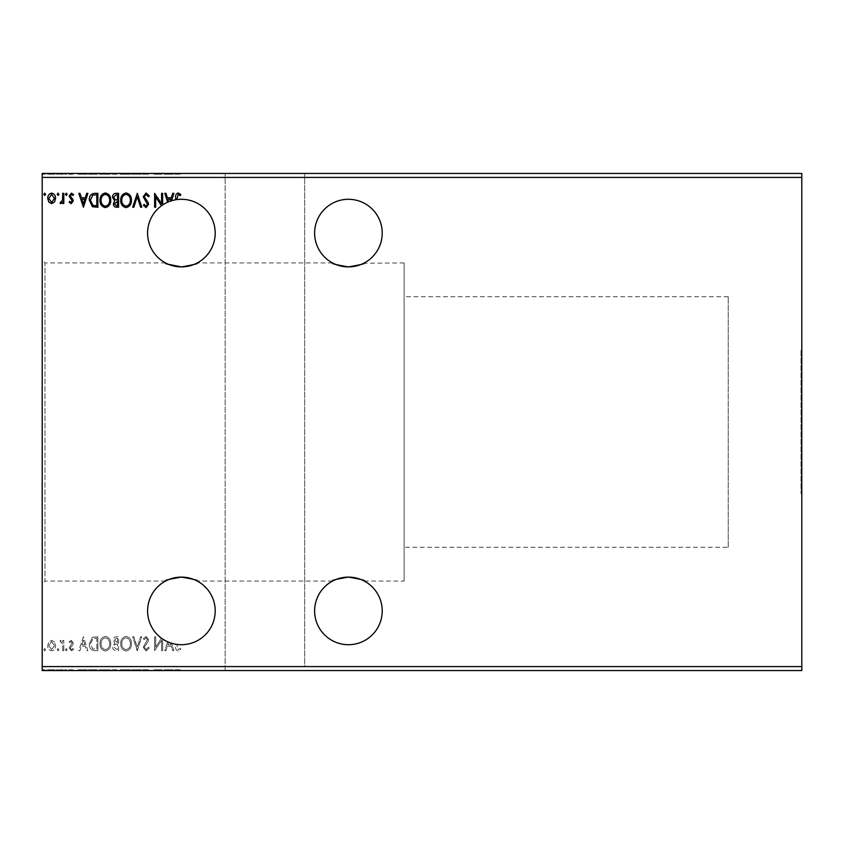 <?xml version="1.0" encoding="UTF-8"?>
<svg xmlns="http://www.w3.org/2000/svg" width="844" height="844" viewBox="0 0 844 844"><rect width="100%" height="100%" fill="white"/><g stroke="black" fill="none" stroke-linecap="round" stroke-linejoin="round"><path stroke-width="0.63" stroke-dasharray="4.22 3.17" d="M348.424 644.711A33.802 33.802 0 0 1 314.622 610.908A33.802 33.802 0 0 1 348.424 577.106A33.802 33.802 0 0 1 382.226 610.908A33.802 33.802 0 0 1 348.424 644.711M348.424 199.29A33.802 33.802 0 0 0 314.622 233.092A33.802 33.802 0 0 0 348.424 266.894A33.802 33.802 0 0 0 382.226 233.092A33.802 33.802 0 0 0 348.424 199.29M181.397 266.894A33.802 33.802 0 0 1 147.595 233.092A33.802 33.802 0 0 1 181.397 199.29A33.802 33.802 0 0 1 215.199 233.092A33.802 33.802 0 0 1 181.397 266.894M166.152 263.265L168.325 264.267M181.397 577.106A33.802 33.802 0 0 0 171.511 643.234A33.802 33.802 0 0 0 175.679 644.225L175.679 646.156C175.257 648.688 176.101 650.313 178.232 651.03L180.859 649.426L180.31 648.35L178.242 649.606L176.755 644.394A33.802 33.802 90 0 1 175.679 644.225L175.679 646.156C175.257 648.688 176.101 650.313 178.232 651.03L180.859 649.426L180.31 648.35L178.242 649.606L176.755 644.394A33.802 33.802 0 0 0 215.199 610.908A33.802 33.802 0 0 0 181.397 577.106M801.009 350.418L801.009 493.582L801.009 350.418L801.8 350.418L801.8 493.582L801.8 350.418M801.009 493.582L801.8 493.582M165.487 262.917L44.985 262.917L44.985 581.083L42.2 583.858L42.2 260.142L42.2 583.858M165.487 581.083L44.985 581.083L44.985 262.917L42.2 260.142M728.224 547.271L728.224 296.729L728.224 547.271L404.107 547.271L404.107 296.729L404.107 547.271M728.224 296.729L404.107 296.729M404.107 581.083L404.107 262.917L404.107 581.083L364.334 581.083M332.515 581.083L197.306 581.083M332.515 262.917L197.306 262.917M404.107 262.917L363.669 263.265M225.137 666.581L42.2 666.581L42.2 670.558L225.137 670.558L225.137 173.442L225.137 670.558L801.8 670.558L801.8 666.581L304.684 666.581L304.684 173.442L304.684 666.581M801.8 666.581L801.8 177.419L304.684 177.419M137.319 650.671L141.781 636.756L140.61 636.756L137.224 647.316L133.837 636.756L132.677 636.756L137.139 650.671L141.781 636.756L140.61 636.756L137.224 647.316L133.837 636.756L132.677 636.756L137.319 650.671M118.582 650.671L118.582 636.756L116.609 636.756C114.489 636.861 113.423 638.011 113.402 640.206L114.71 643.17L112.516 646.726C112.526 649.025 113.623 650.344 115.797 650.671L118.582 650.671L118.582 636.756L116.609 636.756C114.489 636.861 113.423 638.011 113.402 640.206L114.71 643.17L112.516 646.726C112.526 649.025 113.623 650.344 115.797 650.671L118.582 650.671M94.644 650.671L97.872 650.671L97.872 636.756L92.46 637.262L89.316 643.888C89.147 647.907 90.93 650.165 94.644 650.671L97.872 650.671L97.872 636.756L92.46 637.262L89.316 643.888C89.147 647.907 90.93 650.165 94.644 650.671M54.544 642.01L51.653 640.322L48.773 641.999L47.728 645.618C47.707 648.498 49.015 650.249 51.653 650.851C54.301 650.249 55.609 648.509 55.588 645.618L54.544 642.01L51.653 640.322L48.773 641.999L47.728 645.618C47.707 648.498 49.015 650.249 51.653 650.851C54.301 650.249 55.609 648.509 55.588 645.618L54.544 642.01M63.796 650.671L63.796 640.501L62.72 640.501L62.72 641.999L60.863 640.322L60.051 640.67L60.557 641.756L62.551 643.761L62.72 650.671L63.796 650.671L63.796 640.501L62.72 640.501L62.72 641.999L60.863 640.322L60.051 640.67L62.551 643.761L62.72 650.671L63.796 650.671M71.212 640.322L69.145 641.767L69.778 642.643L71.149 641.577L72.183 642.938L69.145 647.918L71.402 650.851L73.607 649.479L72.995 648.53L71.529 649.606L70.221 647.97L72.911 644.563L73.249 642.991L71.212 640.322L69.145 641.767L69.778 642.643L71.149 641.577L72.183 642.938L69.145 647.918L71.402 650.851L73.607 649.479L72.995 648.53L71.529 649.606L70.221 647.97L72.911 644.563L73.249 642.991L71.212 640.322M225.137 177.419L42.2 177.419L42.2 173.442L801.8 173.442L801.8 177.419M42.2 666.581L42.2 177.419M83.419 636.756L78.787 650.671L79.948 650.671L81.383 646.219L85.286 646.219L86.721 650.671L87.881 650.671L83.419 636.756L78.787 650.671L79.948 650.671L81.383 646.219L85.286 646.219L86.721 650.671L87.881 650.671L83.419 636.756M67.182 649.69L66.296 648.53L65.399 649.69L66.296 650.851L67.182 649.69L66.296 648.53L65.399 649.69L66.296 650.851L67.182 649.69M45.587 649.69L44.7 648.53L43.804 649.69L44.7 650.851L45.587 649.69L44.7 648.53L43.804 649.69L44.7 650.851L45.587 649.69M58.974 649.69L58.078 648.53L57.192 649.69L58.078 650.851L58.974 649.69L58.078 648.53L57.192 649.69L58.078 650.851L58.974 649.69M110.722 643.782C110.807 639.805 109.045 637.347 105.437 636.397C101.755 637.252 99.951 639.689 100.014 643.708C99.951 647.686 101.734 650.123 105.352 651.03C108.981 650.154 110.775 647.738 110.722 643.782C110.807 639.805 109.045 637.347 105.437 636.397C101.755 637.252 99.951 639.689 100.014 643.708C99.951 647.686 101.734 650.123 105.352 651.03C108.981 650.154 110.775 647.738 110.722 643.782M131.432 643.782C131.506 639.805 129.744 637.347 126.136 636.397C122.454 637.252 120.65 639.689 120.724 643.708C120.65 647.686 122.433 650.123 126.051 651.03C129.691 650.154 131.474 647.738 131.432 643.782C131.506 639.805 129.744 637.347 126.136 636.397C122.454 637.252 120.65 639.689 120.724 643.708C120.65 647.686 122.433 650.123 126.051 651.03C129.691 650.154 131.474 647.738 131.432 643.782M146.139 651.03L149.272 647.992L148.407 647.285L146.223 649.606L144.271 647.242L148.006 641.767L148.555 639.646L146.075 636.397L143.385 638.76L144.218 639.615L146.086 637.832L147.489 639.594L143.206 647.264L146.139 651.03L149.272 647.992L148.407 647.285L146.223 649.606L144.271 647.242L148.006 641.767L148.555 639.646L146.075 636.397L143.385 638.76L144.218 639.615L146.086 637.832L147.489 639.594L143.206 647.264L146.139 651.03M162.66 650.671L162.66 639.045L162.66 650.671L161.584 650.671L162.66 650.671M167.65 641.788L164.802 650.671L165.962 650.671L167.397 646.219L171.3 646.219L172.735 650.671L173.896 650.671L171.511 643.234L173.896 650.671L172.735 650.671L171.3 646.219L167.397 646.219L165.962 650.671L164.802 650.671L167.65 641.788M161.478 638.222L155.697 647.137L155.697 636.756L154.621 636.756L154.621 650.671L161.584 640.322L161.584 650.671L161.584 640.322L154.621 650.671L154.621 636.756L155.697 636.756L155.697 647.137L161.478 638.222M161.478 205.778L155.697 196.863L155.697 207.244L154.621 207.244L154.621 193.329L161.584 203.678L161.584 193.329L162.66 193.329L162.66 204.955M167.65 202.212L164.802 193.329L165.962 193.329L167.397 197.781L171.3 197.781L172.735 193.329L173.896 193.329L171.511 200.767M170.214 201.188L170.847 199.216L167.85 199.216L168.673 201.779M175.679 199.775L175.679 197.844C175.257 195.312 176.101 193.687 178.232 192.97L180.859 194.574L180.31 195.65L178.242 194.394L176.755 199.606M58.257 670.558L56.474 670.558L58.257 670.558L58.257 669.767L57.371 669.767L57.371 670.558L57.371 669.767L56.474 669.767L56.474 670.558M66.465 670.558L64.682 670.558L66.465 670.558L66.465 669.767L65.579 669.767L65.579 670.558L65.579 669.767L64.682 669.767L64.682 670.558M82.712 670.558L78.07 670.558L87.175 670.558L82.712 670.558L82.712 669.767L82.533 670.558M110.015 670.558L99.307 670.558L110.015 670.558L110.015 669.767L104.73 669.767L104.73 670.558M168.726 670.558L164.084 670.558L173.189 670.558L168.726 670.558L168.726 669.767L168.547 670.558M145.432 670.558L148.555 670.558L142.488 670.558L145.432 670.558L145.432 669.767L148.555 669.767L148.555 670.558M130.714 670.558L120.006 670.558L130.714 670.558L130.714 669.767L125.429 669.767L125.429 670.558M44.88 670.558L43.097 670.558L44.88 670.558L44.88 669.767L43.983 669.767L43.983 670.558L43.983 669.767L43.097 669.767L43.097 670.558M117.865 670.558L111.798 670.558L117.865 670.558L117.865 669.767L117.865 670.558M136.601 670.558L131.959 670.558L136.601 670.558L136.601 669.767L141.064 669.767L141.064 670.558M176.037 670.558L180.141 670.558L176.037 670.558L176.037 669.767L176.037 670.558M161.721 669.767L153.914 669.767L160.866 669.767L160.866 670.558L153.914 670.558L160.866 670.558L160.866 669.767L161.942 669.767L161.721 670.558M93.927 670.558L88.599 670.558L93.927 670.558L93.927 669.767L97.165 669.767L97.165 670.558L97.165 669.767L91.743 669.767L91.743 670.558M70.495 670.558L72.89 670.558L69.503 670.558L72.542 670.558L70.495 670.558L70.495 669.767L68.438 669.767L69.06 670.558M63.078 670.558L59.333 670.558L63.078 670.558L63.078 669.767L63.078 670.558M48.055 669.767L54.871 669.767L53.826 669.767L53.794 670.558L47.021 670.558L54.871 670.558L48.087 670.558L53.794 670.558L53.826 669.767L50.946 669.767L50.946 670.558L50.946 669.767L48.055 669.767L48.055 670.558M48.055 174.233L54.871 174.233L53.826 174.233L53.794 173.442L47.021 173.442L54.871 173.442L48.087 173.442L53.794 173.442L53.826 174.233L50.946 174.233L50.946 173.442L50.946 174.233L48.055 174.233L48.055 173.442M63.078 173.442L59.333 173.442L63.078 173.442L63.078 174.233L63.078 173.442M70.495 173.442L72.89 173.442L69.503 173.442L72.542 173.442L70.495 173.442L70.495 174.233L68.438 174.233L69.06 173.442M93.927 173.442L88.599 173.442L93.927 173.442L93.927 174.233L97.165 174.233L97.165 173.442L97.165 174.233L91.743 174.233L91.743 173.442M117.865 173.442L111.798 173.442L117.865 173.442L117.865 174.233L117.865 173.442M136.601 173.442L131.959 173.442L136.601 173.442L136.601 174.233L141.064 174.233L141.064 173.442M161.721 174.233L153.914 174.233L160.866 174.233L160.866 173.442L153.914 173.442L160.866 173.442L160.866 174.233L161.942 174.233L161.721 173.442M176.037 173.442L180.141 173.442L176.037 173.442L176.037 174.233L176.037 173.442M168.726 173.442L164.084 173.442L173.189 173.442L168.726 173.442L168.726 174.233L168.547 173.442M145.432 173.442L148.555 173.442L142.488 173.442L145.432 173.442L145.432 174.233L148.555 174.233L148.555 173.442M130.714 173.442L120.006 173.442L130.714 173.442L130.714 174.233L125.429 174.233L125.429 173.442M110.015 173.442L99.307 173.442L110.015 173.442L110.015 174.233L104.73 174.233L104.73 173.442M82.712 173.442L78.07 173.442L87.175 173.442L82.712 173.442L82.712 174.233L82.533 173.442M66.465 173.442L64.682 173.442L66.465 173.442L66.465 174.233L65.579 174.233L65.579 173.442L65.579 174.233L64.682 174.233L64.682 173.442M58.257 173.442L56.474 173.442L58.257 173.442L58.257 174.233L57.371 174.233L57.371 173.442L57.371 174.233L56.474 174.233L56.474 173.442M44.88 173.442L43.097 173.442L44.88 173.442L44.88 174.233L43.983 174.233L43.983 173.442L43.983 174.233L43.097 174.233L43.097 173.442M174.972 174.233L177.514 174.233L174.972 174.233L174.972 173.442M180.141 174.233L177.525 174.233L177.514 173.442L177.525 174.233L180.141 174.233L180.141 173.442M179.603 174.233L179.603 173.442M178.232 174.233L178.232 173.442M168.547 174.233L164.084 174.233L164.084 173.442M164.084 174.233L165.245 174.233L165.245 173.442M165.245 174.233L166.679 174.233L166.679 173.442M166.679 174.233L170.593 174.233L170.593 173.442M170.593 174.233L172.018 174.233L172.018 173.442M172.018 174.233L173.189 174.233L173.189 173.442M173.189 174.233L168.726 174.233M167.133 174.233L170.129 174.233L167.133 174.233L167.133 173.442L170.129 173.442L167.133 173.442M168.642 174.233L168.642 173.442M170.129 174.233L170.129 173.442M154.98 174.233L154.98 173.442L154.98 174.233M153.914 174.233L153.914 173.442L153.914 174.233M154.157 174.233L154.157 173.442M148.555 174.233L147.689 174.233L147.689 173.442M147.689 174.233L145.506 174.233L145.506 173.442M145.506 174.233L143.564 174.233L143.564 173.442M143.564 174.233L143.913 173.442M143.913 174.233L147.299 174.233L147.299 173.442M147.299 174.233L147.848 173.442M147.848 174.233L145.358 174.233L145.358 173.442L145.368 174.233L142.668 174.233L142.668 173.442M142.668 174.233L143.501 174.233L143.501 173.442M143.501 174.233L146.772 174.233L146.772 173.442M146.772 174.233L146.128 173.442M146.128 174.233L144.809 174.233L144.809 173.442M144.809 174.233L142.488 174.233L142.488 173.442M142.488 174.233L145.432 174.233M141.064 174.233L139.893 174.233L139.893 173.442M139.893 174.233L136.517 174.233L136.517 173.442M136.517 174.233L133.13 174.233L133.13 173.442M133.13 174.233L131.959 174.233L131.959 173.442M131.959 174.233L136.422 174.233L136.422 173.442M125.429 174.233L120.006 174.233L120.006 173.442M120.006 174.233L125.345 174.233L125.345 173.442M125.345 174.233L130.714 174.233M125.376 174.233L121.072 174.233L129.638 174.233L121.072 173.442L129.638 173.442L125.376 173.442L125.376 174.233M121.072 174.233L121.072 173.442M129.638 174.233L129.638 173.442M112.685 174.233L117.865 174.233L112.685 174.233L112.685 173.442M113.993 174.233L113.993 173.442M111.798 174.233L111.798 173.442M115.079 174.233L115.079 173.442M114.552 174.233L116.788 174.233L112.864 174.233L116.25 173.442L113.761 173.442L116.788 173.442L114.552 173.442M113.761 174.233L116.788 174.233L113.761 174.233L113.761 173.442M115.681 174.233L115.681 173.442M116.788 174.233L116.788 173.442L116.788 174.233M116.25 174.233L116.25 173.442L116.25 174.233M112.864 174.233L112.864 173.442M115.565 174.233L115.565 173.442M104.73 174.233L99.307 174.233L99.307 173.442M99.307 174.233L104.645 174.233L104.645 173.442L108.939 173.442L104.677 173.442L104.677 174.233L110.015 174.233M104.677 174.233L100.373 174.233L108.939 174.233L104.677 174.233L104.677 173.442M100.373 174.233L100.373 173.442M108.939 174.233L108.939 173.442M91.743 174.233L88.599 174.233L88.599 173.442M88.599 174.233L93.927 174.233M95.393 174.233L89.664 174.233L95.393 174.233L96.089 173.442L89.664 173.442L95.393 173.442M96.089 174.233L96.089 173.442L96.089 174.233M92.312 174.233L92.312 173.442M89.664 174.233L89.664 173.442M92.08 174.233L92.08 173.442M82.533 174.233L78.07 174.233L78.07 173.442M78.07 174.233L79.23 174.233L79.23 173.442M79.23 174.233L80.665 174.233L80.665 173.442M80.665 174.233L84.579 174.233L84.579 173.442M84.579 174.233L86.004 174.233L86.004 173.442M86.004 174.233L87.175 174.233L87.175 173.442M87.175 174.233L82.712 174.233M81.119 174.233L84.115 174.233L81.119 174.233L81.119 173.442L84.115 173.442L81.119 173.442M82.628 174.233L82.628 173.442M84.115 174.233L84.115 173.442M69.06 174.233L70.432 174.233L70.432 173.442M70.432 174.233L71.466 174.233L71.466 173.442M71.466 174.233L71.212 173.442M71.212 174.233L68.786 174.233L68.786 173.442M68.786 174.233L70.696 174.233L70.696 173.442M70.696 174.233L72.89 174.233L72.89 173.442M72.89 174.233L72.278 173.442M72.278 174.233L70.812 174.233L70.812 173.442M70.812 174.233L69.503 174.233L69.503 173.442M69.503 174.233L69.757 173.442M69.757 174.233L70.896 174.233L70.896 173.442M70.896 174.233L72.194 174.233L72.194 173.442M72.194 174.233L72.542 173.442M72.542 174.233L70.495 174.233M64.682 174.233L66.465 174.233M60.146 174.233L63.078 174.233L62.013 174.233L62.013 173.442L62.013 174.233L60.146 174.233L60.146 173.442M59.333 174.233L59.333 173.442M59.84 174.233L59.84 173.442M60.325 174.233L60.325 173.442M61.844 174.233L61.844 173.442M62.013 174.233L62.013 173.442M56.474 174.233L58.257 174.233M47.021 174.233L47.021 173.442M54.871 174.233L54.871 173.442M50.946 174.233L48.087 174.233L53.794 174.233L50.946 174.233L50.946 173.442L50.946 174.233M48.087 174.233L48.087 173.442M43.097 174.233L44.88 174.233M43.097 669.767L44.88 669.767M112.685 669.767L117.865 669.767L112.685 669.767L112.685 670.558M113.993 669.767L113.993 670.558M111.798 669.767L111.798 670.558M115.079 669.767L115.079 670.558M114.552 669.767L116.788 669.767L112.864 669.767L116.25 670.558L113.761 670.558L116.788 670.558L114.552 670.558M113.761 669.767L116.788 669.767L113.761 669.767L113.761 670.558M115.681 669.767L115.681 670.558M116.788 669.767L116.788 670.558L116.788 669.767M116.25 669.767L116.25 670.558L116.25 669.767M112.864 669.767L112.864 670.558M115.565 669.767L115.565 670.558M125.429 669.767L120.006 669.767L120.006 670.558M120.006 669.767L125.345 669.767L125.345 670.558M125.345 669.767L130.714 669.767M125.376 669.767L121.072 669.767L129.638 669.767L121.072 670.558L129.638 670.558L125.376 670.558L125.376 669.767M121.072 669.767L121.072 670.558M129.638 669.767L129.638 670.558M141.064 669.767L139.893 669.767L139.893 670.558M139.893 669.767L136.517 669.767L136.517 670.558M136.517 669.767L133.13 669.767L133.13 670.558M133.13 669.767L131.959 669.767L131.959 670.558M131.959 669.767L136.422 669.767L136.422 670.558M148.555 669.767L147.689 669.767L147.689 670.558M147.689 669.767L145.506 669.767L145.506 670.558M145.506 669.767L143.564 669.767L143.564 670.558M143.564 669.767L143.913 670.558M143.913 669.767L147.299 669.767L147.299 670.558M147.299 669.767L147.848 670.558M147.848 669.767L145.358 669.767L145.358 670.558L145.368 669.767L142.668 669.767L142.668 670.558M142.668 669.767L143.501 669.767L143.501 670.558M143.501 669.767L146.772 669.767L146.772 670.558M146.772 669.767L146.128 670.558M146.128 669.767L144.809 669.767L144.809 670.558M144.809 669.767L142.488 669.767L142.488 670.558M142.488 669.767L145.432 669.767M174.972 669.767L177.514 669.767L174.972 669.767L174.972 670.558M180.141 669.767L177.525 669.767L177.514 670.558L177.525 669.767L180.141 669.767L180.141 670.558M179.603 669.767L179.603 670.558M178.232 669.767L178.232 670.558M168.547 669.767L164.084 669.767L164.084 670.558M164.084 669.767L165.245 669.767L165.245 670.558M165.245 669.767L166.679 669.767L166.679 670.558M166.679 669.767L170.593 669.767L170.593 670.558M170.593 669.767L172.018 669.767L172.018 670.558M172.018 669.767L173.189 669.767L173.189 670.558M173.189 669.767L168.726 669.767M167.133 669.767L170.129 669.767L167.133 669.767L167.133 670.558L170.129 670.558L167.133 670.558M168.642 669.767L168.642 670.558M170.129 669.767L170.129 670.558M154.98 669.767L154.98 670.558L154.98 669.767M153.914 669.767L153.914 670.558L153.914 669.767M154.157 669.767L154.157 670.558M104.73 669.767L99.307 669.767L99.307 670.558M99.307 669.767L104.645 669.767L104.645 670.558L108.939 670.558L104.677 670.558L104.677 669.767L110.015 669.767M104.677 669.767L100.373 669.767L108.939 669.767L104.677 669.767L104.677 670.558M100.373 669.767L100.373 670.558M108.939 669.767L108.939 670.558M91.743 669.767L88.599 669.767L88.599 670.558M88.599 669.767L93.927 669.767M95.393 669.767L89.664 669.767L95.393 669.767L96.089 670.558L89.664 670.558L95.393 670.558M96.089 669.767L96.089 670.558L96.089 669.767M92.312 669.767L92.312 670.558M89.664 669.767L89.664 670.558M92.08 669.767L92.08 670.558M82.533 669.767L78.07 669.767L78.07 670.558M78.07 669.767L79.23 669.767L79.23 670.558M79.23 669.767L80.665 669.767L80.665 670.558M80.665 669.767L84.579 669.767L84.579 670.558M84.579 669.767L86.004 669.767L86.004 670.558M86.004 669.767L87.175 669.767L87.175 670.558M87.175 669.767L82.712 669.767M81.119 669.767L84.115 669.767L81.119 669.767L81.119 670.558L84.115 670.558L81.119 670.558M82.628 669.767L82.628 670.558M84.115 669.767L84.115 670.558M69.06 669.767L70.432 669.767L70.432 670.558M70.432 669.767L71.466 669.767L71.466 670.558M71.466 669.767L71.212 670.558M71.212 669.767L68.786 669.767L68.786 670.558M68.786 669.767L70.696 669.767L70.696 670.558M70.696 669.767L72.89 669.767L72.89 670.558M72.89 669.767L72.278 670.558M72.278 669.767L70.812 669.767L70.812 670.558M70.812 669.767L69.503 669.767L69.503 670.558M69.503 669.767L69.757 670.558M69.757 669.767L70.896 669.767L70.896 670.558M70.896 669.767L72.194 669.767L72.194 670.558M72.194 669.767L72.542 670.558M72.542 669.767L70.495 669.767M64.682 669.767L66.465 669.767M60.146 669.767L63.078 669.767L62.013 669.767L62.013 670.558L62.013 669.767L60.146 669.767L60.146 670.558M59.333 669.767L59.333 670.558M59.84 669.767L59.84 670.558M60.325 669.767L60.325 670.558M61.844 669.767L61.844 670.558M62.013 669.767L62.013 670.558M56.474 669.767L58.257 669.767M47.021 669.767L47.021 670.558M54.871 669.767L54.871 670.558M50.946 669.767L48.087 669.767L53.794 669.767L50.946 669.767L50.946 670.558L50.946 669.767M48.087 669.767L48.087 670.558M45.587 194.31L44.7 195.47L43.804 194.31L44.7 193.149L45.587 194.31M54.544 201.99L51.653 203.678L48.773 202.001L47.728 198.382C47.707 195.502 49.015 193.751 51.653 193.149C54.301 193.751 55.609 195.492 55.588 198.382L54.544 201.99M51.653 194.394L48.804 198.372L51.653 202.423L54.512 198.372L51.653 194.394M58.974 194.31L58.078 195.47L57.192 194.31L58.078 193.149L58.974 194.31M63.796 193.329L63.796 203.499L62.72 203.499L62.72 202.001L60.863 203.678L60.051 203.33L60.557 202.243L62.551 200.239L62.72 193.329L63.796 193.329M67.182 194.31L66.296 195.47L65.399 194.31L66.296 193.149L67.182 194.31M71.212 203.678L69.145 202.233L69.778 201.357L71.149 202.423L72.183 201.062L69.145 196.082L71.402 193.149L73.607 194.521L72.995 195.47L71.529 194.394L70.221 196.03L72.911 199.437L73.249 201.009L71.212 203.678M83.419 207.244L78.787 193.329L79.948 193.329L81.383 197.781L85.286 197.781L86.721 193.329L87.881 193.329L83.419 207.244M81.836 199.216L83.334 203.889L84.833 199.216L81.836 199.216M94.644 193.329L97.872 193.329L97.872 207.244L92.46 206.738L89.316 200.112C89.147 196.093 90.93 193.835 94.644 193.329M96.1 205.82L96.807 205.82L96.807 194.753L92.787 195.101L90.382 200.112L93.019 205.43L96.1 205.82M110.722 200.218C110.807 204.195 109.045 206.653 105.437 207.603C101.755 206.748 99.951 204.311 100.014 200.292C99.951 196.314 101.734 193.877 105.352 192.97C108.981 193.846 110.775 196.262 110.722 200.218M105.394 194.394C102.451 195.112 101.016 197.085 101.09 200.292C101.037 203.478 102.472 205.44 105.394 206.168C108.296 205.398 109.72 203.425 109.657 200.228C109.709 197.063 108.285 195.122 105.394 194.394M118.582 193.329L118.582 207.244L116.609 207.244C114.489 207.139 113.423 205.989 113.402 203.794L114.71 200.83L112.516 197.274C112.526 194.975 113.623 193.656 115.797 193.329L118.582 193.329M115.259 199.764L117.506 199.922L117.506 194.753L116.282 194.753L113.581 197.274L115.259 199.764M114.478 203.773L116.398 205.82L117.506 205.82L117.506 201.357L114.478 203.773M131.432 200.218C131.506 204.195 129.744 206.653 126.136 207.603C122.454 206.748 120.65 204.311 120.724 200.292C120.65 196.314 122.433 193.877 126.051 192.97C129.691 193.846 131.474 196.262 131.432 200.218M126.094 194.394C123.161 195.112 121.726 197.085 121.789 200.292C121.736 203.478 123.171 205.44 126.094 206.168C128.995 205.398 130.419 203.425 130.356 200.228C130.409 197.063 128.984 195.122 126.094 194.394M137.319 193.329L141.781 207.244L140.61 207.244L137.224 196.684L133.837 207.244L132.677 207.244L137.319 193.329M146.139 192.97L149.272 196.008L148.407 196.715L146.223 194.394L144.271 196.757L148.006 202.233L148.555 204.353L146.075 207.603L143.385 205.24L144.218 204.385L146.086 206.168L147.489 204.406L143.206 196.736L146.139 192.97M81.836 644.784L83.334 640.111L84.833 644.784L81.836 644.784L83.334 640.111L84.833 644.784L81.836 644.784M51.653 649.606L48.804 645.628L51.653 641.577L54.512 645.628L51.653 649.606L48.804 645.628L51.653 641.577L54.512 645.628L51.653 649.606M96.1 638.18L96.807 638.18L96.807 649.247L92.787 648.899L90.382 643.888L93.019 638.57L96.807 638.18L96.807 649.247L92.787 648.899L90.382 643.888L93.019 638.57L96.1 638.18M105.394 649.606C102.451 648.888 101.016 646.915 101.09 643.708C101.037 640.522 102.472 638.56 105.394 637.832C108.296 638.602 109.72 640.575 109.657 643.772C109.709 646.937 108.285 648.878 105.394 649.606C102.451 648.888 101.016 646.915 101.09 643.708C101.037 640.522 102.472 638.56 105.394 637.832C108.296 638.602 109.72 640.575 109.657 643.772C109.709 646.937 108.285 648.878 105.394 649.606M115.259 644.236L117.506 644.077L117.506 649.247L116.282 649.247L113.581 646.726L115.259 644.236L117.506 644.077L117.506 649.247L116.282 649.247L113.581 646.726L115.259 644.236M114.478 640.227L116.398 638.18L117.506 638.18L117.506 642.643L114.478 640.227L116.398 638.18L117.506 638.18L117.506 642.643L114.478 640.227M126.094 649.606C123.161 648.888 121.726 646.915 121.789 643.708C121.736 640.522 123.171 638.56 126.094 637.832C128.995 638.602 130.419 640.575 130.356 643.772C130.409 646.937 128.984 648.878 126.094 649.606C123.161 648.888 121.726 646.915 121.789 643.708C121.736 640.522 123.171 638.56 126.094 637.832C128.995 638.602 130.419 640.575 130.356 643.772C130.409 646.937 128.984 648.878 126.094 649.606M167.85 644.784L168.673 642.221L167.85 644.784L170.847 644.784L167.85 644.784M170.214 642.811L170.847 644.784L170.214 642.811M145.685 174.233L145.685 173.442M115.892 174.233L115.892 173.442M95.055 174.233L95.055 173.442M94.939 174.233L94.939 173.442M70.136 174.233L70.136 173.442M115.892 669.767L115.892 670.558M145.685 669.767L145.685 670.558M95.055 669.767L95.055 670.558M94.939 669.767L94.939 670.558M70.136 669.767L70.136 670.558"/><path stroke-width="1.27" d="M332.515 581.083C330.869 580.503 336.165 579.184 348.424 577.106C336.144 579.184 330.848 580.514 332.515 581.083M348.424 577.106A33.802 33.802 0 0 0 314.622 610.908A33.802 33.802 0 0 0 348.424 644.711A33.802 33.802 0 0 0 382.226 610.908A33.802 33.802 0 0 0 348.424 577.106C360.683 579.184 365.99 580.503 364.334 581.083C366.032 580.524 360.726 579.195 348.424 577.106M348.424 266.894C336.144 264.816 330.848 263.486 332.515 262.917C330.869 263.497 336.165 264.816 348.424 266.894A33.802 33.802 0 0 1 314.622 233.092A33.802 33.802 0 0 1 348.424 199.29A33.802 33.802 0 0 1 382.226 233.092A33.802 33.802 0 0 1 348.424 266.894C360.683 264.816 365.99 263.497 364.334 262.917C366.032 263.476 360.726 264.805 348.424 266.894M168.325 264.267L181.397 266.894A33.802 33.802 0 0 0 215.199 233.092A33.802 33.802 0 0 0 176.755 199.606A33.802 33.802 -90 0 0 175.679 199.775A33.802 33.802 0 0 0 149.251 243.568A33.802 33.802 0 0 0 181.397 266.894C169.117 264.816 163.81 263.486 165.487 262.917L166.152 263.265M181.397 577.106C169.117 579.184 163.81 580.514 165.487 581.083C163.831 580.503 169.138 579.184 181.397 577.106C193.645 579.184 198.952 580.503 197.306 581.083C198.994 580.524 193.687 579.195 181.397 577.106A33.802 33.802 0 0 1 215.199 610.908A33.802 33.802 0 0 1 181.397 644.711A33.802 33.802 0 0 1 147.595 610.908A33.802 33.802 0 0 1 181.397 577.106M181.397 266.894C193.645 264.816 198.952 263.497 197.306 262.917C198.994 263.476 193.687 264.805 181.397 266.894M137.319 193.329L141.781 207.244L140.61 207.244L137.224 196.684L133.837 207.244L132.677 207.244L137.319 193.329M118.582 193.329L118.582 207.244L116.609 207.244C114.489 207.139 113.423 205.989 113.402 203.794L114.71 200.83L112.516 197.274C112.526 194.975 113.623 193.656 115.797 193.329L118.582 193.329M94.644 193.329L97.872 193.329L97.872 207.244L92.46 206.738L89.316 200.112C89.147 196.093 90.93 193.835 94.644 193.329M71.212 203.678L69.145 202.233L69.778 201.357L71.149 202.423L72.183 201.062L69.145 196.082L71.402 193.149L73.607 194.521L72.995 195.47L71.529 194.394L70.221 196.03L72.911 199.437L73.249 201.009L71.212 203.678M63.796 193.329L63.796 203.499L62.72 203.499L62.72 202.001L60.863 203.678L60.051 203.33L60.557 202.243L62.551 200.239L62.72 193.329L63.796 193.329M54.544 201.99L51.653 203.678L48.773 202.001L47.728 198.382C47.707 195.502 49.015 193.751 51.653 193.149C54.301 193.751 55.609 195.492 55.588 198.382L54.544 201.99M42.2 177.419L42.2 173.442L801.8 173.442L801.8 177.419L42.2 177.419L42.2 670.558L801.8 670.558L801.8 666.581L42.2 666.581M801.8 177.419L801.8 666.581M45.587 194.31L44.7 195.47L43.804 194.31L44.7 193.149L45.587 194.31M58.974 194.31L58.078 195.47L57.192 194.31L58.078 193.149L58.974 194.31M67.182 194.31L66.296 195.47L65.399 194.31L66.296 193.149L67.182 194.31M83.419 207.244L78.787 193.329L79.948 193.329L81.383 197.781L85.286 197.781L86.721 193.329L87.881 193.329L83.419 207.244M110.722 200.218C110.807 204.195 109.045 206.653 105.437 207.603C101.755 206.748 99.951 204.311 100.014 200.292C99.951 196.314 101.734 193.877 105.352 192.97C108.981 193.846 110.775 196.262 110.722 200.218M131.432 200.218C131.506 204.195 129.744 206.653 126.136 207.603C122.454 206.748 120.65 204.311 120.724 200.292C120.65 196.314 122.433 193.877 126.051 192.97C129.691 193.846 131.474 196.262 131.432 200.218M146.139 192.97L149.272 196.008L148.407 196.715L146.223 194.394L144.271 196.757L148.006 202.233L148.555 204.353L146.075 207.603L143.385 205.24L144.218 204.385L146.086 206.168L147.489 204.406L143.206 196.736L146.139 192.97M175.679 199.775L175.679 197.844C175.257 195.312 176.101 193.687 178.232 192.97L180.859 194.574L180.31 195.65L178.242 194.394L176.755 199.606M161.478 205.778L155.697 196.863L155.697 207.244L154.621 207.244L154.621 193.329L161.584 203.678L161.584 193.329L162.66 193.329L162.66 204.955M167.65 202.212L164.802 193.329L165.962 193.329L167.397 197.781L171.3 197.781L172.735 193.329L173.896 193.329L171.511 200.767M170.214 201.188L170.847 199.216L167.85 199.216L168.673 201.779M48.804 198.372L51.653 202.423L54.512 198.372L51.653 194.394L48.804 198.372M81.836 199.216L83.334 203.889L84.833 199.216L81.836 199.216M96.807 205.82L96.807 194.753L92.787 195.101L90.382 200.112L93.019 205.43L96.807 205.82M101.09 200.292C101.037 203.478 102.472 205.44 105.394 206.168C108.296 205.398 109.72 203.425 109.657 200.228C109.709 197.063 108.285 195.122 105.394 194.394C102.451 195.112 101.016 197.085 101.09 200.292M116.398 205.82L117.506 205.82L117.506 201.357L114.478 203.773L116.398 205.82M116.968 199.922L117.506 199.922L117.506 194.753L116.282 194.753L113.581 197.274L115.259 199.764L116.968 199.922M121.789 200.292C121.736 203.478 123.171 205.44 126.094 206.168C128.995 205.398 130.419 203.425 130.356 200.228C130.409 197.063 128.984 195.122 126.094 194.394C123.161 195.112 121.726 197.085 121.789 200.292"/></g></svg>
